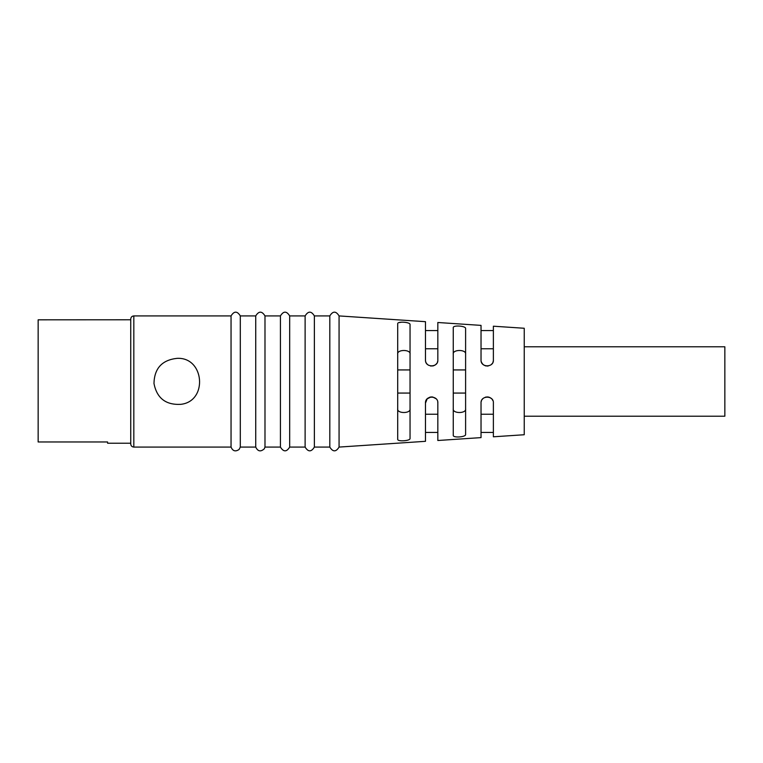 <?xml version="1.0" encoding="UTF-8"?>
<svg xmlns="http://www.w3.org/2000/svg" width="763" height="763" viewBox="0 0 763 763"><rect width="100%" height="100%" fill="white"/><g stroke="black" fill="none" stroke-linecap="round" stroke-linejoin="round"><path stroke-width="1.14" d="M133.821 315.92L133.821 447.08C131.951 446.899 130.921 445.869 130.74 443.999L130.74 319.001C130.94 317.112 131.97 316.082 133.821 315.92L231.046 315.92C234.127 310.903 237.217 310.903 240.307 315.92L255.729 315.92L255.729 447.08L240.307 447.08L239.115 449.445C235.471 451.925 232.782 451.133 231.046 447.08L231.046 315.92M240.307 315.92L240.307 447.08M255.729 315.92C258.819 310.903 261.909 310.903 264.99 315.92L280.422 315.92L280.422 447.08L264.99 447.08L264.322 448.778C260.708 452.039 257.846 451.477 255.729 447.08M264.99 315.92L264.99 447.08M280.422 315.92C283.512 310.903 286.592 310.903 289.682 315.92L305.114 315.92L305.114 447.08L289.682 447.08C286.602 452.097 283.512 452.097 280.422 447.08M289.682 315.92L289.682 447.08M305.114 315.92C308.204 310.903 311.285 310.903 314.375 315.92L329.807 315.92L329.807 447.08L314.375 447.08C311.285 452.097 308.204 452.097 305.114 447.08M314.375 315.92L314.375 447.08M339.068 447.08L425.477 441.319L425.477 403.102C424.953 395.139 438.467 395.272 437.828 403.102L437.828 440.499L481.033 437.619L481.033 403.102C480.48 395.139 494.062 395.291 493.375 403.102L493.375 436.798L524.238 434.738L524.238 328.262L493.375 326.202L493.375 359.898C494.071 367.68 480.499 367.89 481.033 359.898L481.033 325.381L437.828 322.501L437.828 359.898C438.487 367.699 424.972 367.9 425.477 359.898L425.477 321.681L339.068 315.92L339.068 447.08C335.978 452.097 332.897 452.097 329.807 447.08M432.716 365.973L433.279 365.849M434.691 365.267L435.168 364.972M436.684 363.465L436.236 364.027M437.571 361.633L437.38 362.196M481.348 361.834L481.195 361.309M486.25 365.992L485.115 365.706M493.308 360.813L493.375 360.041M410.046 438.391L410.046 324.609C410.694 322.072 397.208 321.109 397.704 323.731L397.704 439.269C397.189 441.882 410.675 440.938 410.046 438.391M398.744 322.635L401.767 322.167M432.487 396.989L431.753 396.932M430.466 397.046L429.521 397.313M425.916 400.833L425.477 403.102L427.146 398.887L430.876 396.979L432.774 397.037L435.95 398.677M465.602 434.405L465.602 328.595C466.279 325.877 452.736 324.895 453.26 327.709L453.26 435.291C452.717 438.096 466.26 437.132 465.602 434.405M491.267 398.458L490.657 397.99M489.255 397.285L488.721 397.122M486.002 397.046L485.468 397.18M465.602 408.682C466.727 413.765 452.173 413.813 453.26 408.682M492.774 400.441L492.23 399.516M491.61 398.782L490.228 397.723M489.894 397.542L488.196 397.008M487.967 396.979L486.784 396.951M486.021 397.046L485.297 397.237M482.645 398.944L482.187 399.507M481.51 400.718L481.272 401.414M481.567 362.415L482.664 364.075M482.922 364.342L484.333 365.363M487.271 366.068L488.215 365.982M491.706 364.123L492.154 363.579M492.869 362.349L493.127 361.633M453.26 354.318C452.125 349.235 466.679 349.187 465.602 354.318M437.752 402.187L437.828 403.102M435.702 364.552L434.49 365.382M433.699 365.715L432.507 366.011M431.362 366.059L430.494 365.963M428.72 365.324L428.1 364.943M427.204 364.17L426.717 363.598M426.097 362.597L425.821 361.92M425.525 360.613L425.477 359.898M410.046 354.318C411.181 349.235 396.617 349.187 397.704 354.318L397.704 354.318M397.704 408.682C396.569 413.765 411.133 413.813 410.046 408.682L410.046 408.682M453.26 393.069L465.602 393.069M453.26 369.931L465.602 369.931M481.033 330.579L493.375 330.579M481.033 348.767L493.375 348.767M481.033 432.421L493.375 432.421M481.033 414.233L493.375 414.233M425.477 330.579L437.828 330.579M425.477 348.767L437.828 348.767M397.704 393.069L410.046 393.069M397.704 369.931L410.046 369.931M425.477 432.421L437.828 432.421M425.477 414.233L437.828 414.233M329.807 315.92C332.887 310.903 335.978 310.903 339.068 315.92M177.035 358.352C204.57 356.836 208.099 401.367 180.831 404.333C165.79 405.134 156.844 398.181 153.973 383.474C154.364 368.367 162.061 359.993 177.035 358.352M524.238 346.784L724.85 346.784L724.85 416.216L524.238 416.216M130.74 319.773L38.15 319.821L38.15 441.977L107.593 441.977L107.593 443.227L130.74 443.227M133.821 447.08L231.046 447.08"/></g></svg>
